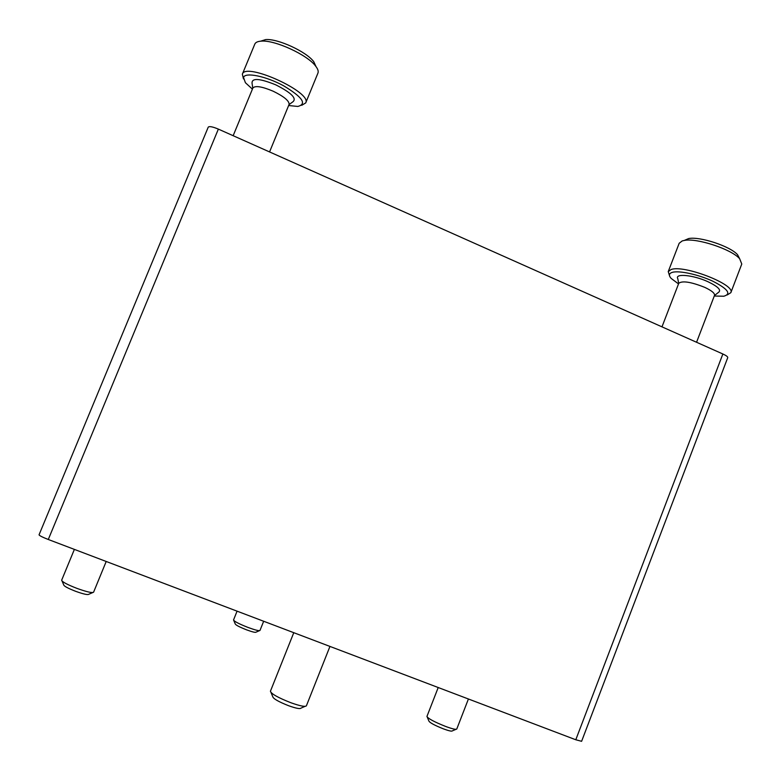 <?xml version="1.0" encoding="UTF-8"?>
<svg xmlns="http://www.w3.org/2000/svg" width="781" height="781" viewBox="0 0 781 781"><rect width="100%" height="100%" fill="white"/><g stroke="black" fill="none" stroke-linecap="round" stroke-linejoin="round"><path stroke-width="1.17" d="M306.406 705.76L306.386 705.829C305.195 707.02 300.002 705.985 290.815 702.715C278.056 697.677 271.261 693.86 270.421 691.244L270.451 691.185M305.068 706.346L300.988 708.123C300.138 709.148 296.048 708.367 288.716 705.76C278.573 701.758 273.252 698.722 272.745 696.662L271.017 692.542M93.593 592.193L93.574 592.232C92.168 593.14 86.623 591.861 76.928 588.376C67.186 584.578 62.09 581.855 61.65 580.224L61.67 580.185M92.705 592.574L88.79 594.282C87.755 595.073 83.382 594.087 75.679 591.324C67.937 588.298 63.944 586.15 63.72 584.871L62.05 581.044M259.985 630.433L259.975 630.462C259.116 631.058 255.143 630.062 248.055 627.455C239.045 623.902 234.202 621.403 233.539 619.958L233.548 619.938M259.448 630.667L256.002 632.171C255.377 632.688 252.243 631.917 246.611 629.857C239.474 627.036 235.677 625.054 235.237 623.921L233.773 620.475M468.415 698.995L456.768 729.034C456.045 729.766 452.375 728.917 445.756 726.496C434.363 721.956 428.086 718.608 426.934 716.45L426.953 716.421M456.026 729.317L452.306 730.889C451.799 731.514 448.909 730.87 443.628 728.946C434.597 725.344 429.687 722.689 428.886 721L427.275 717.183M316.022 66.619L313.796 61.767C306.64 51.771 277.636 38.367 265.618 39.597L260.678 41.168M288.999 104.634L292.982 101.735C296.897 98.308 291.167 92.675 275.791 84.856C259.702 78.354 251.785 77.788 252.048 83.177L252.78 88.233M288.628 105.533L297.795 106.441C307.216 104.039 302.472 97.147 283.562 85.764C265.823 76.118 244.931 71.901 243.545 77.475L245.4 82.708L252.409 89.132M269.562 151.934L289.097 104.4C289.312 100.915 284.001 96.512 273.155 91.201C261.967 86.496 255.202 85.432 252.878 87.999L233.158 135.699M301.71 105.318L305.703 102.926C312.478 92.373 245.4 61.767 242.354 74.166L243.457 78.901M305.703 102.926L317.945 73.072C318.638 71.315 317.896 69.021 315.7 66.19C307.665 54.963 274.736 39.763 261.205 41.139C257.701 41.364 255.563 42.35 254.811 44.097L242.354 74.166M739.597 258.618L737.557 254.733C730.372 246.279 699.688 236.204 688.627 238.566L684.459 240.372M714.459 295.55L718.432 292.416C721.605 290.239 718.217 286.715 708.279 281.873C693.606 274.971 674.433 273.116 677.791 278.69L678.709 283.454M714.273 296.019L723.811 296.233C731.572 293.968 727.921 288.96 712.838 281.219C698.507 274.502 679.07 270.324 672.304 272.354C668.897 273.418 668.516 275.439 671.162 278.426L678.523 283.913M696.564 342.263L714.527 295.355C714.908 293.285 711.676 290.63 704.823 287.388C691.097 281.931 682.418 280.555 678.777 283.259L661.985 326.849M727.228 294.945L730.831 292.68C735.966 284.733 684.019 264.554 671.182 269.494L668.243 271.583L669.444 275.429M730.831 292.68L741.774 264.027L739.656 258.726C731.563 249.227 696.74 237.775 684.341 240.431L682.203 240.929L679.177 243.272L668.243 271.583M722.864 353.988L218.358 129.109C212.686 126.727 209.308 126.083 208.234 127.157L39.05 534.819C39.353 535.629 42.428 537.191 48.285 539.486L575.792 739.763L581.611 741.306L727.746 357.63C727.882 356.761 726.252 355.55 722.864 353.988L575.792 739.763M218.358 129.109L48.285 539.486M293.773 632.688L270.421 691.244M329.953 646.424L306.386 705.829M74.38 549.394L61.65 580.224M106.206 561.471L93.574 592.232M237.073 611.162L233.539 619.958M263.666 621.256L259.975 630.462M438.209 687.524L426.934 716.45M265.618 39.597L261.205 41.139M313.796 61.767L315.7 66.19M688.627 238.566L684.341 240.431M737.557 254.733L739.656 258.726M208.234 127.157L39.05 534.819"/></g></svg>
